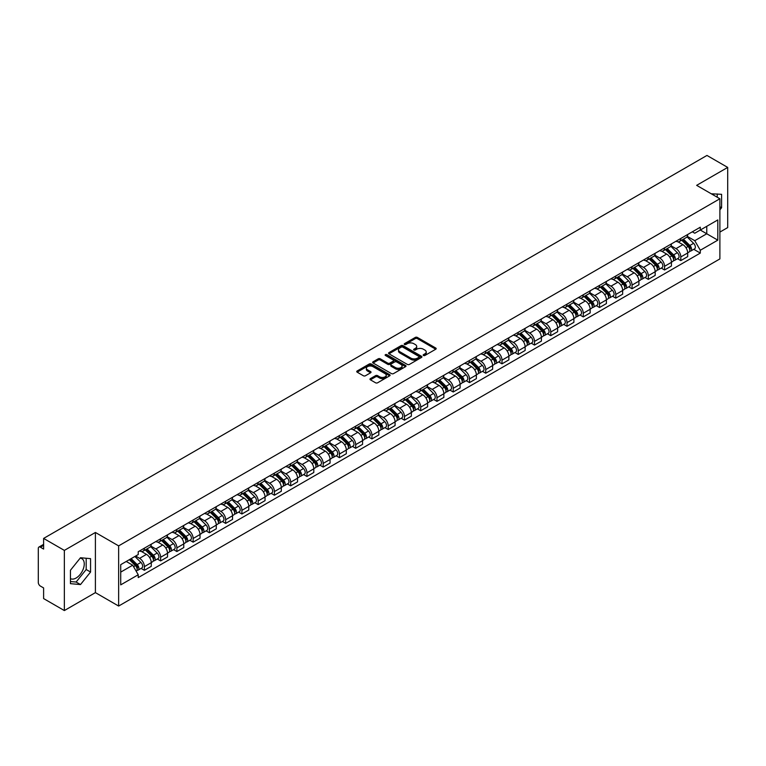 <?xml version="1.0" encoding="UTF-8"?>
<svg xmlns="http://www.w3.org/2000/svg" width="766" height="766" viewBox="0 0 766 766"><rect width="100%" height="100%" fill="white"/><g stroke="black" fill="none" stroke-linecap="round" stroke-linejoin="round"><path stroke-width="1.15" d="M423.464 355.491A1.015 0.584 0 0 0 424.891 355.491L435.758 349.219A1.446 0.833 0 0 0 436.18 348.626A1.446 0.833 0 0 0 435.758 348.042L417.346 337.413A1.446 0.833 0 0 0 415.306 337.413L404.438 343.685A1.015 0.584 0 0 0 405.865 344.509L407.273 343.695A4.625 2.671 0 0 1 413.822 343.695L415.354 344.585A4.625 2.671 0 0 1 416.714 346.471A4.625 2.671 0 0 1 415.354 348.367L413.946 349.172A1.015 0.584 0 0 0 415.383 350.005L416.79 349.191A4.625 2.671 0 0 1 423.33 349.191L424.862 350.072A4.625 2.671 0 0 1 426.222 351.967A4.625 2.671 0 0 1 424.862 353.854L423.464 354.668A1.015 0.584 0 0 0 423.464 355.491L423.464 354.668M711.346 193.827A11.49 6.635 -60 0 1 712.916 194.334A11.49 6.635 -60 0 1 714.142 195.445M80.171 558.146A11.49 6.635 -60 0 1 81.876 558.673A11.49 6.635 -60 0 1 83.638 567.884A11.49 6.635 -60 0 1 76.121 578.014A11.49 6.635 -60 0 1 70.443 578.617M370.399 378.624A1.446 0.833 0 0 0 369.978 379.218A1.446 0.833 0 0 0 370.399 379.812L375.57 382.789A1.446 0.833 0 0 0 377.609 382.789L389.683 375.819A1.446 0.833 0 0 0 390.105 375.235A1.446 0.833 0 0 0 389.683 374.641L371.271 364.013A1.446 0.833 0 0 0 369.222 364.013L357.157 370.983A1.446 0.833 0 0 0 356.736 371.567A1.446 0.833 0 0 0 357.157 372.161L363.39 375.761A1.446 0.833 0 0 0 365.439 375.761L370.61 372.783A1.446 0.833 0 0 0 371.031 372.19A1.446 0.833 0 0 0 370.61 371.596L367.508 369.815A3.868 2.231 0 0 1 366.378 368.235A3.868 2.231 0 0 1 368.772 366.167A3.868 2.231 0 0 1 372.985 366.655L385.106 373.655A3.868 2.231 0 0 1 386.236 375.235A3.868 2.231 0 0 1 383.852 377.293A3.868 2.231 0 0 1 379.63 376.815L377.609 375.646A1.446 0.833 0 0 0 375.57 375.646L370.399 378.624L370.399 379.812M118.644 545.88L95.405 532.466L64.354 550.4L43.614 538.421L706.961 155.441L727.7 167.419L696.648 185.343L719.887 198.758L118.644 545.88L118.644 606.05L719.887 258.918L719.887 198.758M407.378 364.425A1.446 0.833 0 0 0 409.417 364.425L421.491 357.454A1.446 0.833 0 0 0 421.913 356.87A1.446 0.833 0 0 0 421.491 356.276L403.079 345.648A1.446 0.833 0 0 0 401.03 345.648L388.965 352.619A1.446 0.833 0 0 0 388.544 353.203A1.446 0.833 0 0 0 388.965 353.796L407.378 364.425M385.844 355.711A1.015 0.584 0 0 1 386.868 355.855L386.868 354.648L405.587 365.459A1.446 0.833 0 0 1 406.009 366.052A1.446 0.833 0 0 1 405.587 366.636L393.513 373.607A1.446 0.833 0 0 1 391.474 373.607L373.061 362.979L373.061 361.801A1.446 0.833 0 0 0 372.64 362.385A1.446 0.833 0 0 0 373.061 362.979M373.061 361.801L378.222 358.814A1.446 0.833 0 0 1 380.271 358.814L387.74 363.122A1.446 0.833 0 0 0 389.779 363.122L393.207 361.15A1.446 0.833 0 0 0 393.638 360.556A1.446 0.833 0 0 0 393.207 359.963L385.432 355.481A1.015 0.584 0 0 1 386.868 354.648M64.354 550.4L64.354 610.559L43.614 598.581L43.614 587.934L40.387 586.076A2.949 1.704 -120 0 1 38.3 582.466L38.3 548.408A2.949 1.704 -120 0 1 38.913 547.058L43.614 544.348M719.887 232.088L727.7 227.579L727.7 167.419M64.354 610.559L95.405 592.625L118.644 606.05M43.614 538.421L43.614 549.069L40.387 547.211A2.949 1.704 -120 0 0 38.913 547.058M680.811 238.465A6.779 3.916 60 0 1 679.404 241.51L686.279 237.537A6.779 3.916 -120 0 0 687.686 234.492M671.045 245.762L676.014 248.634A6.779 3.916 60 0 1 680.811 256.936L687.686 252.962A6.779 3.916 -120 0 0 682.889 244.66L677.967 241.817M687.686 252.962L687.686 256.629L680.811 260.603L677.508 258.697M679.404 241.51A6.779 3.916 60 0 1 676.072 241.204M680.811 256.936L680.811 260.603M664.553 247.849A6.779 3.916 60 0 1 663.145 250.894L670.03 246.92A6.779 3.916 -120 0 0 671.428 243.875M661.259 268.081L664.553 269.986L671.428 266.022L671.428 262.345A6.779 3.916 -120 0 0 666.64 254.044L661.719 251.2M663.145 250.894A6.779 3.916 60 0 1 659.813 250.587M654.796 255.145L659.756 258.018A6.779 3.916 60 0 1 664.553 266.319L664.553 269.986M648.295 257.232A6.779 3.916 60 0 1 646.897 260.277L653.771 256.304A6.779 3.916 -120 0 0 655.179 253.268M645.001 277.474L648.295 279.37L655.179 275.406L655.179 271.729A6.779 3.916 -120 0 0 650.382 263.427L645.46 260.593M646.897 260.277A6.779 3.916 60 0 1 643.555 259.971M638.538 264.538L643.507 267.401A6.779 3.916 60 0 1 648.295 275.703L648.295 279.37M632.046 266.616A6.779 3.916 60 0 1 630.638 269.661L637.513 265.697A6.779 3.916 -120 0 0 638.921 262.652M628.742 286.857L632.046 288.763L638.921 284.789L638.921 281.122A6.779 3.916 -120 0 0 634.124 272.82L629.202 269.977M630.638 269.661A6.779 3.916 60 0 1 627.306 269.354M622.279 273.922L627.249 276.785A6.779 3.916 60 0 1 632.046 285.086L632.046 288.763M615.787 276.009A6.779 3.916 60 0 1 614.38 279.044L621.264 275.08A6.779 3.916 -120 0 0 622.662 272.035M612.494 296.241L615.787 298.146L622.662 294.173L622.662 290.505A6.779 3.916 -120 0 0 617.875 282.204L612.953 279.36M614.38 279.044A6.779 3.916 60 0 1 611.048 278.738M606.03 283.305L610.99 286.168A6.779 3.916 60 0 1 615.787 294.47L615.787 298.146M599.529 285.392A6.779 3.916 60 0 1 598.131 288.437L605.006 284.464A6.779 3.916 -120 0 0 606.404 281.419M596.235 305.624L599.529 307.53L606.413 303.556L606.413 299.889A6.779 3.916 -120 0 0 601.616 291.587L596.695 288.744M598.131 288.437A6.779 3.916 60 0 1 594.789 288.131M589.772 292.689L594.742 295.561A6.779 3.916 60 0 1 599.529 303.863L599.529 307.53M583.28 294.776A6.779 3.916 60 0 1 581.873 297.821L588.748 293.847A6.779 3.916 -120 0 0 590.155 290.802M579.977 315.008L583.28 316.913L590.155 312.94L590.155 309.272A6.779 3.916 -120 0 0 585.358 300.971L580.437 298.127M581.873 297.821A6.779 3.916 60 0 1 578.531 297.514M573.514 302.072L578.483 304.945A6.779 3.916 60 0 1 583.28 313.246L583.28 316.913M567.022 304.159A6.779 3.916 60 0 1 565.614 307.204L572.489 303.231A6.779 3.916 -120 0 0 573.897 300.186M563.719 324.391L567.022 326.297L573.897 322.333L573.897 318.656A6.779 3.916 -120 0 0 569.109 310.354L564.178 307.511M565.614 307.204A6.779 3.916 60 0 1 562.282 306.898M557.255 311.456L562.225 314.328A6.779 3.916 60 0 1 567.022 322.63L567.022 326.297M550.764 313.543A6.779 3.916 60 0 1 549.366 316.588L556.24 312.614A6.779 3.916 -120 0 0 557.638 309.579M547.47 333.785L550.764 335.68L557.638 331.716L557.638 328.04A6.779 3.916 -120 0 0 552.851 319.738L547.929 316.904M549.366 316.588A6.779 3.916 60 0 1 546.024 316.281M541.007 320.849L545.976 323.712A6.779 3.916 60 0 1 550.764 332.013L550.764 335.68M534.505 322.926A6.779 3.916 60 0 1 533.107 325.971L539.982 321.998A6.779 3.916 -120 0 0 541.39 318.962M531.211 343.168L534.505 345.073L541.39 341.1L541.39 337.433A6.779 3.916 -120 0 0 536.593 329.131L531.671 326.287M533.107 325.971A6.779 3.916 60 0 1 529.766 325.665M524.748 330.232L529.718 333.095A6.779 3.916 60 0 1 534.505 341.397L534.505 345.073M518.256 332.32A6.779 3.916 60 0 1 516.849 335.355L523.724 331.391A6.779 3.916 -120 0 0 525.131 328.346M514.953 352.551L518.256 354.457L525.131 350.483L525.131 346.816A6.779 3.916 -120 0 0 520.334 338.515L515.413 335.671M516.849 335.355A6.779 3.916 60 0 1 513.517 335.048M508.49 339.616L513.459 342.479A6.779 3.916 60 0 1 518.256 350.78L518.256 354.457M501.998 341.703A6.779 3.916 60 0 1 500.591 344.738L507.475 340.774A6.779 3.916 -120 0 0 508.873 337.729M498.704 361.935L501.998 363.84L508.873 359.867L508.873 356.2A6.779 3.916 -120 0 0 504.085 347.898L499.164 345.054M500.591 344.738A6.779 3.916 60 0 1 497.258 344.441M492.241 348.999L497.201 351.872A6.779 3.916 60 0 1 501.998 360.173L501.998 363.84M485.74 351.087A6.779 3.916 60 0 1 484.342 354.131L491.217 350.158A6.779 3.916 -120 0 0 492.624 347.113M482.446 371.319L485.74 373.224L492.624 369.25L492.624 365.583A6.779 3.916 -120 0 0 487.827 357.282L482.906 354.438M484.342 354.131A6.779 3.916 60 0 1 481 353.825M475.983 358.383L480.952 361.255A6.779 3.916 60 0 1 485.74 369.557L485.74 373.224M469.491 360.47A6.779 3.916 60 0 1 468.083 363.515L474.958 359.541A6.779 3.916 -120 0 0 476.366 356.496M466.188 380.702L469.491 382.607L476.366 378.634L476.366 374.967A6.779 3.916 -120 0 0 471.569 366.665L466.647 363.821M468.083 363.515A6.779 3.916 60 0 1 464.751 363.208M459.724 367.766L464.694 370.639A6.779 3.916 60 0 1 469.491 378.94L469.491 382.607M453.233 369.854A6.779 3.916 60 0 1 451.825 372.898L458.71 368.925A6.779 3.916 -120 0 0 460.107 365.88M449.939 390.095L453.233 391.991L460.107 388.027L460.107 384.35A6.779 3.916 -120 0 0 455.32 376.049L450.389 373.205M451.825 372.898A6.779 3.916 60 0 1 448.493 372.592M443.476 377.15L448.436 380.022A6.779 3.916 60 0 1 453.233 388.324L453.233 391.991M436.974 379.237A6.779 3.916 60 0 1 435.576 382.282L442.451 378.308A6.779 3.916 -120 0 0 443.849 375.273M433.68 399.479L436.974 401.374L443.859 397.41L443.859 393.743A6.779 3.916 -120 0 0 439.062 385.432L434.14 382.598M435.576 382.282A6.779 3.916 60 0 1 432.235 381.975M427.217 386.543L432.187 389.406A6.779 3.916 60 0 1 436.974 397.707L436.974 401.374M420.726 388.621A6.779 3.916 60 0 1 419.318 391.665L426.193 387.701A6.779 3.916 -120 0 0 427.6 384.656M417.422 408.862L420.726 410.767L427.6 406.794L427.6 403.127A6.779 3.916 -120 0 0 422.803 394.825L417.882 391.981M419.318 391.665A6.779 3.916 60 0 1 415.976 391.359M410.959 395.926L415.928 398.789A6.779 3.916 60 0 1 420.726 407.091L420.726 410.767M404.467 398.014A6.779 3.916 60 0 1 403.06 401.049L409.934 397.085A6.779 3.916 -120 0 0 411.342 394.04M401.164 418.246L404.467 420.151L411.342 416.177L411.342 412.51A6.779 3.916 -120 0 0 406.545 404.209L401.623 401.365M403.06 401.049A6.779 3.916 60 0 1 399.728 400.742M394.701 405.31L399.67 408.173A6.779 3.916 60 0 1 404.467 416.484L404.467 420.151M388.209 407.397A6.779 3.916 60 0 1 386.811 410.442L393.686 406.468A6.779 3.916 -120 0 0 395.084 403.423M384.915 427.629L388.209 429.535L395.084 425.561L395.084 421.894A6.779 3.916 -120 0 0 390.296 413.592L385.375 410.748M386.811 410.442A6.779 3.916 60 0 1 383.469 410.136M378.452 414.693L383.421 417.566A6.779 3.916 60 0 1 388.209 425.867L388.209 429.535M371.95 416.781A6.779 3.916 60 0 1 370.553 419.825L377.427 415.852A6.779 3.916 -120 0 0 378.835 412.807M368.657 437.013L371.95 438.918L378.835 434.944L378.835 431.277A6.779 3.916 -120 0 0 374.038 422.976L369.116 420.132M370.553 419.825A6.779 3.916 60 0 1 367.211 419.519M362.194 424.077L367.163 426.949A6.779 3.916 60 0 1 371.95 435.251L371.95 438.918M355.702 426.164A6.779 3.916 60 0 1 354.294 429.209L361.169 425.235A6.779 3.916 -120 0 0 362.577 422.19M352.398 446.396L355.702 448.301L362.577 444.337L362.577 440.661A6.779 3.916 -120 0 0 357.779 432.359L352.858 429.515M354.294 429.209A6.779 3.916 60 0 1 350.962 428.903M345.935 433.46L350.905 436.333A6.779 3.916 60 0 1 355.702 444.634L355.702 448.301M339.443 435.548A6.779 3.916 60 0 1 338.036 438.592L344.92 434.619A6.779 3.916 -120 0 0 346.318 431.584M336.15 455.789L339.443 457.685L346.318 453.721L346.318 450.054A6.779 3.916 -120 0 0 341.531 441.743L336.609 438.908M338.036 438.592A6.779 3.916 60 0 1 334.704 438.286M329.686 442.853L334.646 445.716A6.779 3.916 60 0 1 339.443 454.018L339.443 457.685M323.185 444.931A6.779 3.916 60 0 1 321.787 447.976L328.662 444.012A6.779 3.916 -120 0 0 330.069 440.967M319.891 465.173L323.185 467.078L330.069 463.104L330.069 459.437A6.779 3.916 -120 0 0 325.272 451.136L320.351 448.292M321.787 447.976A6.779 3.916 60 0 1 318.445 447.67M313.428 452.237L318.397 455.1A6.779 3.916 60 0 1 323.185 463.401L323.185 467.078M306.936 454.324A6.779 3.916 60 0 1 305.529 457.359L312.404 453.395A6.779 3.916 -120 0 0 313.811 450.351M303.633 474.556L306.936 476.462L313.811 472.488L313.811 468.821A6.779 3.916 -120 0 0 309.014 460.519L304.092 457.675M305.529 457.359A6.779 3.916 60 0 1 302.187 457.053M297.17 461.62L302.139 464.483A6.779 3.916 60 0 1 306.936 472.794L306.936 476.462M290.678 463.708A6.779 3.916 60 0 1 289.27 466.753L296.155 462.779A6.779 3.916 -120 0 0 297.553 459.734M287.384 483.94L290.678 485.845L297.553 481.871L297.553 478.204A6.779 3.916 -120 0 0 292.765 469.903L287.834 467.059M289.27 466.753A6.779 3.916 60 0 1 285.938 466.446M280.921 471.004L285.881 473.876A6.779 3.916 60 0 1 290.678 482.178L290.678 485.845M274.42 473.091A6.779 3.916 60 0 1 273.022 476.136L279.896 472.162A6.779 3.916 -120 0 0 281.294 469.118M271.126 493.323L274.42 495.229L281.294 491.255L281.294 487.588A6.779 3.916 -120 0 0 276.507 479.286L271.585 476.442M273.022 476.136A6.779 3.916 60 0 1 269.68 475.83M264.663 480.387L269.632 483.26A6.779 3.916 60 0 1 274.42 491.561L274.42 495.229M258.161 482.475A6.779 3.916 60 0 1 256.763 485.52L263.638 481.546A6.779 3.916 -120 0 0 265.046 478.501M254.867 502.707L258.171 504.612L265.046 500.648L265.046 496.971A6.779 3.916 -120 0 0 260.249 488.67L255.327 485.826M256.763 485.52A6.779 3.916 60 0 1 253.422 485.213M248.404 489.771L253.374 492.643A6.779 3.916 60 0 1 258.171 500.945L258.171 504.612M241.912 491.858A6.779 3.916 60 0 1 240.505 494.903L247.38 490.929A6.779 3.916 -120 0 0 248.787 487.894M238.609 512.1L241.912 513.996L248.787 510.032L248.787 506.355A6.779 3.916 -120 0 0 243.99 498.053L239.069 495.219M240.505 494.903A6.779 3.916 60 0 1 237.173 494.597M232.146 499.164L237.115 502.027A6.779 3.916 60 0 1 241.912 510.328L241.912 513.996M225.654 501.242A6.779 3.916 60 0 1 224.246 504.287L231.131 500.313A6.779 3.916 -120 0 0 232.529 497.278M222.36 521.483L225.654 523.389L232.529 519.415L232.529 515.748A6.779 3.916 -120 0 0 227.741 507.446L222.82 504.603M224.246 504.287A6.779 3.916 60 0 1 220.914 503.98M215.897 508.547L220.867 511.41A6.779 3.916 60 0 1 225.654 519.712L225.654 523.389M209.396 510.635A6.779 3.916 60 0 1 207.998 513.67L214.873 509.706A6.779 3.916 -120 0 0 216.28 506.661M206.102 530.867L209.396 532.772L216.28 528.799L216.28 525.131A6.779 3.916 -120 0 0 211.483 516.83L206.561 513.986M207.998 513.67A6.779 3.916 60 0 1 204.656 513.364M199.639 517.931L204.608 520.794A6.779 3.916 60 0 1 209.396 529.095L209.396 532.772M193.147 520.018A6.779 3.916 60 0 1 191.739 523.054L198.614 519.089A6.779 3.916 -120 0 0 200.022 516.045M189.844 540.25L193.147 542.156L200.022 538.182L200.022 534.515A6.779 3.916 -120 0 0 195.225 526.213L190.303 523.37M191.739 523.054A6.779 3.916 60 0 1 188.407 522.757M183.38 527.314L188.35 530.187A6.779 3.916 60 0 1 193.147 538.488L193.147 542.156M176.889 529.402A6.779 3.916 60 0 1 175.481 532.447L182.365 528.473A6.779 3.916 -120 0 0 183.763 525.428M173.595 549.634L176.889 551.539L183.763 547.566L183.763 543.898A6.779 3.916 -120 0 0 178.976 535.597L174.054 532.753M175.481 532.447A6.779 3.916 60 0 1 172.149 532.14M167.132 536.698L172.091 539.57A6.779 3.916 60 0 1 176.889 547.872L176.889 551.539M160.63 538.785A6.779 3.916 60 0 1 159.232 541.83L166.107 537.856A6.779 3.916 -120 0 0 167.515 534.812M157.336 559.017L160.63 560.923L167.515 556.959L167.515 553.282A6.779 3.916 -120 0 0 162.718 544.98L157.796 542.137M159.232 541.83A6.779 3.916 60 0 1 155.891 541.524M150.873 546.081L155.843 548.954A6.779 3.916 60 0 1 160.63 557.255L160.63 560.923M144.381 548.169A6.779 3.916 60 0 1 142.974 551.214L149.849 547.24A6.779 3.916 -120 0 0 151.256 544.195M141.078 568.41L144.381 570.306L151.256 566.342L151.256 562.665A6.779 3.916 -120 0 0 146.459 554.364L141.538 551.53M142.974 551.214A6.779 3.916 60 0 1 139.632 550.907M135.62 556.049L139.584 558.337A6.779 3.916 60 0 1 144.381 566.639L144.381 570.306M692.32 231.82L694.772 233.228L717.799 219.938L706.759 226.315L706.759 233.774L694.772 240.687L687.303 236.378M120.722 572.116L132.709 565.193L138.234 574.759L120.722 584.87L120.722 564.657L138.234 554.546L138.234 551.721L700.296 227.215L700.296 230.039L717.799 240.151L700.296 250.252L694.772 240.687M717.799 219.938L717.799 240.151M138.234 574.759L138.234 577.593L700.296 253.086L700.296 250.252M719.887 209.855L721.601 207.72L721.601 194.315L711.26 193.779M95.405 532.466L95.405 592.625M70.443 583.663L80.497 584.563L90.56 572.049L90.56 558.644L80.497 557.744L70.443 570.258L70.443 583.663M132.709 565.193L126.246 561.468M693.766 249.314L700.296 253.086M717.225 197.226L717.225 193.922M719.887 206.724L721.601 207.72M70.443 581.528L76.121 582.036L86.185 569.521L86.185 558.251M76.121 582.036L80.497 584.563M86.185 569.521L90.56 572.049M423.866 355.635L424.862 355.06A4.625 2.671 0 0 0 426.222 353.164L426.222 351.967M416.714 346.471L416.714 347.678A4.625 2.671 0 0 1 415.354 349.564L414.349 350.148M435.739 349.229L417.346 338.61A1.446 0.833 0 0 0 415.306 338.61L404.841 344.652M421.472 357.463L403.079 346.854A1.446 0.833 0 0 0 401.03 346.854L388.984 353.806L388.965 352.619M418.935 357.282A1.015 0.584 0 0 0 418.935 356.449L402.772 347.122A1.015 0.584 0 0 0 401.346 347.122L399.862 347.975A4.625 2.671 0 0 0 398.502 349.87A4.625 2.671 0 0 0 399.862 351.757L410.902 358.134A4.625 2.671 0 0 0 417.451 358.134L418.935 357.282L418.935 358.478A1.015 0.584 0 0 0 419.232 358.067L419.232 356.87M398.502 349.87L398.502 351.077A4.625 2.671 0 0 0 399.862 352.963L399.862 351.757M418.935 358.478L417.451 359.34A4.625 2.671 0 0 1 410.902 359.34L399.862 352.963M373.08 362.988L378.222 360.02L378.222 358.814M393.638 360.556L393.638 361.763A1.446 0.833 0 0 1 393.207 362.347L389.779 364.329A1.446 0.833 0 0 1 387.74 364.329L380.271 360.02A1.446 0.833 0 0 0 378.222 360.02M386.868 355.855L405.568 366.655M395.486 367.603A3.868 2.231 0 0 0 399.699 368.082A3.868 2.231 0 0 0 402.093 366.024A3.868 2.231 0 0 0 400.953 364.444L396.692 361.973A1.446 0.833 0 0 0 394.643 361.973L391.215 363.955A1.446 0.833 0 0 0 390.794 364.539A1.446 0.833 0 0 0 391.215 365.133L395.486 367.603L395.486 368.8A3.868 2.231 0 0 0 399.699 369.289A3.868 2.231 0 0 0 402.093 367.22L402.093 366.024M390.794 364.539L390.794 365.746A1.446 0.833 0 0 0 391.215 366.34L391.215 365.133M395.486 368.8L391.215 366.34M386.236 375.235L386.236 376.432A3.868 2.231 0 0 1 383.852 378.5A3.868 2.231 0 0 1 379.63 378.011L377.609 376.853A1.446 0.833 0 0 0 375.57 376.853L370.418 379.821M366.378 368.235L366.378 369.442A3.868 2.231 0 0 0 367.508 371.012L367.508 369.815M370.61 371.596L370.61 372.783L367.508 371.012M389.664 375.838L371.271 365.219A1.446 0.833 0 0 0 369.222 365.219L357.176 372.171M681.683 240.189L688.088 246.508A3.686 2.126 60 0 1 689.055 252.033L687.686 252.828M682.966 241.453L685.675 243.023M682.391 239.777L689.41 246.7A1.771 1.025 60 0 1 689.869 249.352A1.771 1.025 60 0 1 689.716 249.419M683.454 239.164L689.86 245.484A3.686 2.126 60 0 1 690.827 251.009A3.686 2.126 60 0 1 689.716 251.133M687.035 236.838L693.613 243.32A3.686 2.126 60 0 1 694.58 248.845L690.827 251.009M665.424 249.572L671.83 255.892A3.686 2.126 60 0 1 672.807 261.417L671.428 262.211M666.707 250.836L669.417 252.407M666.142 249.17L673.151 256.083A1.771 1.025 60 0 1 673.62 258.736A1.771 1.025 60 0 1 673.458 258.803M667.196 248.557L673.601 254.867A3.686 2.126 60 0 1 674.578 260.392A3.686 2.126 60 0 1 673.467 260.517M670.786 246.221L677.355 252.703A3.686 2.126 60 0 1 678.331 258.228L674.578 260.392M649.175 258.965L655.581 265.275A3.686 2.126 60 0 1 656.548 270.8L655.169 271.595M650.449 260.22L653.168 261.79M649.884 258.554L656.893 265.467A1.771 1.025 60 0 1 657.362 268.119A1.771 1.025 60 0 1 657.199 268.186M650.947 257.941L657.352 264.26A3.686 2.126 60 0 1 658.32 269.776A3.686 2.126 60 0 1 657.209 269.9M654.528 255.605L661.096 262.087A3.686 2.126 60 0 1 662.073 267.612L658.32 269.776M632.917 268.349L639.323 274.668A3.686 2.126 60 0 1 640.29 280.184L638.921 280.978M634.191 269.603L636.91 271.174M633.626 267.937L640.644 274.85A1.771 1.025 60 0 1 641.104 277.503A1.771 1.025 60 0 1 640.941 277.57M634.688 267.324L641.094 273.644A3.686 2.126 60 0 1 642.061 279.169A3.686 2.126 60 0 1 640.951 279.284M638.269 264.998L644.848 271.48A3.686 2.126 60 0 1 645.815 276.995L642.061 279.169M616.659 277.732L623.064 284.052A3.686 2.126 60 0 1 624.041 289.577L622.662 290.362M617.942 278.996L620.652 280.557M617.377 277.321L624.386 284.243A1.771 1.025 60 0 1 624.855 286.896A1.771 1.025 60 0 1 624.692 286.953M618.43 276.708L624.836 283.027A3.686 2.126 60 0 1 625.812 288.552A3.686 2.126 60 0 1 624.692 288.667M622.021 274.381L628.589 280.863A3.686 2.126 60 0 1 629.556 286.388L625.812 288.552M600.41 287.116L606.806 293.435A3.686 2.126 60 0 1 607.783 298.96L606.404 299.755M601.683 288.38L604.403 289.941M601.118 286.704L608.127 293.627A1.771 1.025 60 0 1 608.597 296.279A1.771 1.025 60 0 1 608.434 296.337M602.181 286.091L608.577 292.411A3.686 2.126 60 0 1 609.554 297.936A3.686 2.126 60 0 1 608.443 298.051M605.762 283.765L612.331 290.247A3.686 2.126 60 0 1 613.307 295.772L609.554 297.936M584.152 296.499L590.557 302.819A3.686 2.126 60 0 1 591.524 308.344L590.155 309.138M585.425 297.763L588.144 299.334M584.86 296.088L591.869 303.01A1.771 1.025 60 0 1 592.338 305.663A1.771 1.025 60 0 1 592.175 305.73M585.923 295.475L592.329 301.794A3.686 2.126 60 0 1 593.296 307.319A3.686 2.126 60 0 1 592.185 307.434M589.504 293.148L596.082 299.63A3.686 2.126 60 0 1 597.049 305.155L593.296 307.319M567.893 305.883L574.299 312.202A3.686 2.126 60 0 1 575.276 317.727L573.897 318.522M569.176 307.147L571.886 308.717M568.602 305.481L575.62 312.394A1.771 1.025 60 0 1 576.08 315.046A1.771 1.025 60 0 1 575.927 315.113M569.665 304.868L576.07 311.178A3.686 2.126 60 0 1 577.047 316.703A3.686 2.126 60 0 1 575.927 316.827M573.246 302.532L579.824 309.014A3.686 2.126 60 0 1 580.791 314.539L577.047 316.703M551.644 315.276L558.041 321.586A3.686 2.126 60 0 1 559.017 327.111L557.638 327.905M552.918 316.53L555.628 318.101M552.353 314.864L559.362 321.777A1.771 1.025 60 0 1 559.831 324.43A1.771 1.025 60 0 1 559.668 324.497M553.416 314.252L559.812 320.571A3.686 2.126 60 0 1 560.789 326.086A3.686 2.126 60 0 1 559.678 326.211M556.997 311.915L563.565 318.397A3.686 2.126 60 0 1 564.542 323.922L560.789 326.086M535.386 324.66L541.792 330.979A3.686 2.126 60 0 1 542.759 336.494L541.39 337.289M536.66 325.914L539.379 327.484M536.095 324.248L543.104 331.161A1.771 1.025 60 0 1 543.573 333.813A1.771 1.025 60 0 1 543.41 333.88M537.158 323.635L543.563 329.955A3.686 2.126 60 0 1 544.53 335.479A3.686 2.126 60 0 1 543.42 335.594M540.739 321.299L547.307 327.791A3.686 2.126 60 0 1 548.284 333.306L544.53 335.479M519.128 334.043L525.533 340.363A3.686 2.126 60 0 1 526.501 345.887L525.131 346.672M520.411 335.297L523.121 336.868M519.836 333.631L526.855 340.554A1.771 1.025 60 0 1 527.314 343.197A1.771 1.025 60 0 1 527.161 343.264M520.899 333.019L527.305 339.338A3.686 2.126 60 0 1 528.272 344.863A3.686 2.126 60 0 1 527.161 344.978M524.48 330.692L531.058 337.174A3.686 2.126 60 0 1 532.025 342.699L528.272 344.863M502.869 343.427L509.275 349.746A3.686 2.126 60 0 1 510.252 355.271L508.873 356.066M504.152 344.69L506.862 346.251M503.588 343.015L510.596 349.938A1.771 1.025 60 0 1 511.066 352.59A1.771 1.025 60 0 1 510.903 352.647M504.641 342.402L511.046 348.721A3.686 2.126 60 0 1 512.023 354.246A3.686 2.126 60 0 1 510.912 354.361M508.231 340.075L514.8 346.558A3.686 2.126 60 0 1 515.777 352.082L512.023 354.246M486.621 352.81L493.026 359.13A3.686 2.126 60 0 1 493.993 364.654L492.615 365.449M487.894 354.074L490.613 355.635M487.329 352.398L494.338 359.321A1.771 1.025 60 0 1 494.807 361.973A1.771 1.025 60 0 1 494.645 362.031M488.392 351.785L494.798 358.105A3.686 2.126 60 0 1 495.765 363.63A3.686 2.126 60 0 1 494.654 363.745M491.973 349.459L498.542 355.941A3.686 2.126 60 0 1 499.518 361.466L495.765 363.63M470.362 362.194L476.768 368.513A3.686 2.126 60 0 1 477.735 374.038L476.366 374.833M471.636 363.457L474.355 365.028M471.071 361.791L478.089 368.705A1.771 1.025 60 0 1 478.549 371.357A1.771 1.025 60 0 1 478.386 371.424M472.134 361.179L478.539 367.489A3.686 2.126 60 0 1 479.506 373.013A3.686 2.126 60 0 1 478.396 373.138M475.715 358.842L482.293 365.325A3.686 2.126 60 0 1 483.26 370.849L479.506 373.013M454.104 371.587L460.51 377.897A3.686 2.126 60 0 1 461.486 383.421L460.107 384.216M455.387 372.841L458.097 374.411M454.812 371.175L461.831 378.088A1.771 1.025 60 0 1 462.3 380.74A1.771 1.025 60 0 1 462.137 380.807M455.875 370.562L462.281 376.882A3.686 2.126 60 0 1 463.258 382.397A3.686 2.126 60 0 1 462.137 382.521M459.466 368.226L466.034 374.708A3.686 2.126 60 0 1 467.001 380.233L463.258 382.397M437.855 380.97L444.251 387.29A3.686 2.126 60 0 1 445.228 392.805L443.849 393.6M439.129 382.224L441.838 383.795M438.564 380.558L445.573 387.472A1.771 1.025 60 0 1 446.042 390.124A1.771 1.025 60 0 1 445.879 390.191M439.627 379.946L446.023 386.265A3.686 2.126 60 0 1 446.999 391.79A3.686 2.126 60 0 1 445.889 391.905M443.208 377.609L449.776 384.101A3.686 2.126 60 0 1 450.753 389.616L446.999 391.79M421.597 390.354L428.002 396.673A3.686 2.126 60 0 1 428.97 402.198L427.6 402.983M422.87 391.608L425.59 393.178M422.305 389.942L429.314 396.865A1.771 1.025 60 0 1 429.783 399.507A1.771 1.025 60 0 1 429.621 399.574M423.368 389.329L429.774 395.649A3.686 2.126 60 0 1 430.741 401.173A3.686 2.126 60 0 1 429.63 401.288M426.949 387.002L433.518 393.485A3.686 2.126 60 0 1 434.494 399.009L430.741 401.173M405.338 399.737L411.744 406.057A3.686 2.126 60 0 1 412.721 411.581L411.342 412.376M406.622 401.001L409.331 402.562M406.047 399.325L413.065 406.248A1.771 1.025 60 0 1 413.525 408.9A1.771 1.025 60 0 1 413.372 408.958M407.11 398.713L413.516 405.032A3.686 2.126 60 0 1 414.492 410.557A3.686 2.126 60 0 1 413.372 410.672M410.691 396.386L417.269 402.868A3.686 2.126 60 0 1 418.236 408.393L414.492 410.557M389.08 409.121L395.486 415.44A3.686 2.126 60 0 1 396.462 420.965L395.084 421.76M390.363 410.385L393.073 411.945M389.798 408.709L396.807 415.632A1.771 1.025 60 0 1 397.276 418.284A1.771 1.025 60 0 1 397.114 418.341M390.861 408.096L397.257 414.416A3.686 2.126 60 0 1 398.234 419.94A3.686 2.126 60 0 1 397.123 420.055M394.442 405.769L401.011 412.252A3.686 2.126 60 0 1 401.987 417.776L398.234 419.94M372.831 418.504L379.237 424.824A3.686 2.126 60 0 1 380.204 430.348L378.835 431.143M374.105 419.768L376.824 421.338M373.54 418.102L380.549 425.015A1.771 1.025 60 0 1 381.018 427.667A1.771 1.025 60 0 1 380.855 427.734M374.603 417.489L381.008 423.799A3.686 2.126 60 0 1 381.975 429.324A3.686 2.126 60 0 1 380.865 429.448M378.184 415.153L384.752 421.635A3.686 2.126 60 0 1 385.729 427.16L381.975 429.324M356.573 427.888L362.979 434.207A3.686 2.126 60 0 1 363.946 439.732L362.577 440.527M357.846 429.151L360.566 430.722M357.282 427.485L364.3 434.399A1.771 1.025 60 0 1 364.76 437.051A1.771 1.025 60 0 1 364.606 437.118M358.344 426.873L364.75 433.183A3.686 2.126 60 0 1 365.717 438.707A3.686 2.126 60 0 1 364.606 438.832M361.925 424.536L368.503 431.019A3.686 2.126 60 0 1 369.471 436.543L365.717 438.707M340.315 437.281L346.72 443.591A3.686 2.126 60 0 1 347.697 449.115L346.318 449.91M341.598 438.535L344.307 440.105M341.033 436.869L348.042 443.782A1.771 1.025 60 0 1 348.511 446.434A1.771 1.025 60 0 1 348.348 446.501M342.086 436.256L348.492 442.576A3.686 2.126 60 0 1 349.468 448.1A3.686 2.126 60 0 1 348.348 448.215M345.677 433.92L352.245 440.402A3.686 2.126 60 0 1 353.212 445.927L349.468 448.1M324.066 446.664L330.462 452.984A3.686 2.126 60 0 1 331.439 458.499L330.06 459.294M325.339 447.918L328.059 449.489M324.774 446.252L331.783 453.175A1.771 1.025 60 0 1 332.252 455.818A1.771 1.025 60 0 1 332.09 455.885M325.837 445.64L332.233 451.959A3.686 2.126 60 0 1 333.21 457.484A3.686 2.126 60 0 1 332.099 457.599M329.418 443.313L335.987 449.795A3.686 2.126 60 0 1 336.963 455.31L333.21 457.484M307.808 456.048L314.213 462.367A3.686 2.126 60 0 1 315.18 467.892L313.811 468.687M309.081 457.312L311.8 458.872M308.516 455.636L315.535 462.559A1.771 1.025 60 0 1 315.994 465.211A1.771 1.025 60 0 1 315.831 465.268M309.579 455.023L315.985 461.343A3.686 2.126 60 0 1 316.952 466.867A3.686 2.126 60 0 1 315.841 466.982M313.16 452.696L319.738 459.179A3.686 2.126 60 0 1 320.705 464.703L316.952 466.867M291.549 465.431L297.955 471.751A3.686 2.126 60 0 1 298.931 477.275L297.553 478.07M292.832 466.695L295.542 468.256M292.258 465.019L299.276 471.942A1.771 1.025 60 0 1 299.745 474.594A1.771 1.025 60 0 1 299.583 474.652M293.321 464.407L299.726 470.726A3.686 2.126 60 0 1 300.703 476.251A3.686 2.126 60 0 1 299.583 476.366M296.911 462.08L303.48 468.562A3.686 2.126 60 0 1 304.447 474.087L300.703 476.251M275.3 474.815L281.697 481.134A3.686 2.126 60 0 1 282.673 486.659L281.294 487.454M276.574 476.079L279.284 477.649M276.009 474.403L283.018 481.326A1.771 1.025 60 0 1 283.487 483.978A1.771 1.025 60 0 1 283.324 484.045M277.072 473.79L283.468 480.11A3.686 2.126 60 0 1 284.445 485.634A3.686 2.126 60 0 1 283.334 485.759M280.653 471.463L287.221 477.946A3.686 2.126 60 0 1 288.198 483.47L284.445 485.634M259.042 484.198L265.448 490.518A3.686 2.126 60 0 1 266.415 496.042L265.046 496.837M260.316 485.462L263.035 487.032M259.751 483.796L266.76 490.709A1.771 1.025 60 0 1 267.229 493.361A1.771 1.025 60 0 1 267.066 493.428M260.813 483.183L267.219 489.493A3.686 2.126 60 0 1 268.186 495.018A3.686 2.126 60 0 1 267.075 495.142M264.394 480.847L270.963 487.329A3.686 2.126 60 0 1 271.94 492.854L268.186 495.018M242.784 493.591L249.189 499.901A3.686 2.126 60 0 1 250.156 505.426L248.787 506.221M244.067 494.846L246.776 496.416M243.492 493.18L250.511 500.093A1.771 1.025 60 0 1 250.97 502.745A1.771 1.025 60 0 1 250.817 502.812M244.555 492.567L250.961 498.886A3.686 2.126 60 0 1 251.928 504.401A3.686 2.126 60 0 1 250.817 504.526M248.136 490.23L254.714 496.713A3.686 2.126 60 0 1 255.681 502.237L251.928 504.401M226.525 502.975L232.931 509.294A3.686 2.126 60 0 1 233.908 514.809L232.529 515.604M227.808 504.229L230.518 505.799M227.243 502.563L234.252 509.476A1.771 1.025 60 0 1 234.722 512.128A1.771 1.025 60 0 1 234.559 512.195M228.297 501.95L234.702 508.27A3.686 2.126 60 0 1 235.679 513.795A3.686 2.126 60 0 1 234.568 513.909M231.887 499.614L238.456 506.106A3.686 2.126 60 0 1 239.432 511.621L235.679 513.795M210.277 512.358L216.682 518.678A3.686 2.126 60 0 1 217.649 524.203L216.28 524.988M211.55 513.622L214.269 515.183M210.985 511.947L217.994 518.869A1.771 1.025 60 0 1 218.463 521.522A1.771 1.025 60 0 1 218.3 521.579M212.048 511.334L218.454 517.653A3.686 2.126 60 0 1 219.421 523.178A3.686 2.126 60 0 1 218.31 523.293M215.629 509.007L222.197 515.489A3.686 2.126 60 0 1 223.174 521.014L219.421 523.178M194.018 521.742L200.424 528.061A3.686 2.126 60 0 1 201.391 533.586L200.022 534.381M195.292 523.006L198.011 524.566M194.727 521.33L201.745 528.253A1.771 1.025 60 0 1 202.205 530.905A1.771 1.025 60 0 1 202.052 530.962M195.79 520.717L202.195 527.037A3.686 2.126 60 0 1 203.162 532.562A3.686 2.126 60 0 1 202.052 532.676M199.371 518.39L205.949 524.873A3.686 2.126 60 0 1 206.916 530.398L203.162 532.562M177.76 531.125L184.166 537.445A3.686 2.126 60 0 1 185.142 542.97L183.763 543.764M179.043 532.389L181.753 533.959M178.478 530.714L185.487 537.636A1.771 1.025 60 0 1 185.956 540.289A1.771 1.025 60 0 1 185.793 540.356M179.531 530.101L185.937 536.42A3.686 2.126 60 0 1 186.914 541.945A3.686 2.126 60 0 1 185.793 542.06M183.122 527.774L189.69 534.256A3.686 2.126 60 0 1 190.657 539.781L186.914 541.945M161.511 540.509L167.907 546.828A3.686 2.126 60 0 1 168.884 552.353L167.505 553.148M162.785 541.773L165.504 543.343M162.22 540.107L169.229 547.02A1.771 1.025 60 0 1 169.698 549.672A1.771 1.025 60 0 1 169.535 549.739M163.282 539.494L169.679 545.804A3.686 2.126 60 0 1 170.655 551.328A3.686 2.126 60 0 1 169.545 551.453M166.864 537.158L173.432 543.64A3.686 2.126 60 0 1 174.409 549.165L170.655 551.328M145.253 549.902L151.658 556.212A3.686 2.126 60 0 1 152.626 561.737L151.256 562.531M146.526 551.156L149.246 552.726M145.961 549.49L152.98 556.403A1.771 1.025 60 0 1 153.439 559.056A1.771 1.025 60 0 1 153.277 559.123M147.024 548.877L153.43 555.197A3.686 2.126 60 0 1 154.397 560.712A3.686 2.126 60 0 1 153.286 560.836M150.605 546.541L157.183 553.023A3.686 2.126 60 0 1 158.15 558.548L154.397 560.712M129.377 559.659L135.4 565.605A3.686 2.126 60 0 1 136.377 571.12L136.195 571.225M130.277 560.54L132.987 562.11M130.086 559.247L136.721 565.787A1.771 1.025 60 0 1 137.191 568.439A1.771 1.025 60 0 1 137.028 568.506M131.149 558.634L137.171 564.58A3.686 2.126 60 0 1 138.148 570.105A3.686 2.126 60 0 1 137.028 570.22M134.902 556.47L140.925 562.416A3.686 2.126 60 0 1 141.892 567.932L138.148 570.105M160.63 557.255L167.515 553.282M176.889 547.872L183.763 543.898M193.147 538.488L200.022 534.515M209.396 529.095L216.28 525.131M225.654 519.712L232.529 515.748M241.912 510.328L248.787 506.355M258.171 500.945L265.046 496.971M274.42 491.561L281.294 487.588M290.678 482.178L297.553 478.204M306.936 472.794L313.811 468.821M323.185 463.401L330.069 459.437M339.443 454.018L346.318 450.054M355.702 444.634L362.577 440.661M371.95 435.251L378.835 431.277M388.209 425.867L395.084 421.894M404.467 416.484L411.342 412.51M420.726 407.091L427.6 403.127M436.974 397.707L443.859 393.743M453.233 388.324L460.107 384.35M469.491 378.94L476.366 374.967M485.74 369.557L492.624 365.583M501.998 360.173L508.873 356.2M518.256 350.78L525.131 346.816M534.505 341.397L541.39 337.433M550.764 332.013L557.638 328.04M567.022 322.63L573.897 318.656M583.28 313.246L590.155 309.272M599.529 303.863L606.413 299.889M615.787 294.47L622.662 290.505M632.046 285.086L638.921 281.122M648.295 275.703L655.179 271.729M664.553 266.319L671.428 262.345M144.381 566.639L151.256 562.665M139.584 558.337L146.459 554.364M155.843 548.954L162.718 544.98M172.091 539.57L178.976 535.597M188.35 530.187L195.225 526.213M204.608 520.794L211.483 516.83M220.867 511.41L227.741 507.446M237.115 502.027L243.99 498.053M253.374 492.643L260.249 488.67M269.632 483.26L276.507 479.286M285.881 473.876L292.765 469.903M302.139 464.483L309.014 460.519M318.397 455.1L325.272 451.136M334.646 445.716L341.531 441.743M350.905 436.333L357.779 432.359M367.163 426.949L374.038 422.976M383.421 417.566L390.296 413.592M399.67 408.173L406.545 404.209M415.928 398.789L422.803 394.825M432.187 389.406L439.062 385.432M448.436 380.022L455.32 376.049M464.694 370.639L471.569 366.665M480.952 361.255L487.827 357.282M497.201 351.872L504.085 347.898M513.459 342.479L520.334 338.515M529.718 333.095L536.593 329.131M545.976 323.712L552.851 319.738M562.225 314.328L569.109 310.354M578.483 304.945L585.358 300.971M594.742 295.561L601.616 291.587M610.99 286.168L617.875 282.204M627.249 276.785L634.124 272.82M643.507 267.401L650.382 263.427M659.756 258.018L666.64 254.044M676.014 248.634L682.889 244.66M43.614 545.344L40.387 547.211M424.862 355.06L424.862 353.854M413.946 350.005L413.946 349.172M415.354 349.564L415.354 348.367M404.438 344.509L404.438 343.685M415.306 338.61L415.306 337.413M417.346 338.61L417.346 337.413M435.758 349.219L435.758 348.042M401.03 346.854L401.03 345.648M403.079 346.854L403.079 345.648M421.491 357.454L421.491 356.276M410.902 359.34L410.902 358.134M417.451 359.34L417.451 358.134M380.271 360.02L380.271 358.814M387.74 364.329L387.74 363.122M389.779 364.329L389.779 363.122M393.207 362.347L393.207 361.15M405.587 366.636L405.587 365.459M375.57 376.853L375.57 375.646M377.609 376.853L377.609 375.646M379.63 378.011L379.63 376.815M357.157 372.161L357.157 370.983M369.222 365.219L369.222 364.013M371.271 365.219L371.271 364.013M389.683 375.819L389.683 374.641M688.088 246.508L685.972 247.734M690.243 248.538L689.572 248.921M693.613 243.32L689.86 245.484M671.83 255.892L669.714 257.117M673.984 257.931L673.324 258.314M677.355 252.703L673.601 254.867M655.581 265.275L653.465 266.501M657.726 267.315L657.065 267.698M661.096 262.087L657.352 264.26M639.323 274.668L637.207 275.884M641.477 276.698L640.807 277.081M644.848 271.48L641.094 273.644M623.064 284.052L620.948 285.268M625.219 286.082L624.558 286.465M628.589 280.863L624.836 283.027M606.806 293.435L604.69 294.651M608.96 295.465L608.3 295.848M612.331 290.247L608.577 292.411M590.557 302.819L588.441 304.045M592.702 304.849L592.041 305.232M596.082 299.63L592.329 301.794M574.299 312.202L572.183 313.428M576.453 314.232L575.783 314.615M579.824 309.014L576.07 311.178M558.041 321.586L555.925 322.812M560.195 323.625L559.534 324.008M563.565 318.397L559.812 320.571M541.792 330.979L539.676 332.195M543.937 333.009L543.276 333.392M547.307 327.791L543.563 329.955M525.533 340.363L523.417 341.579M527.688 342.392L527.018 342.775M531.058 337.174L527.305 339.338M509.275 349.746L507.159 350.962M511.429 351.776L510.769 352.159M514.8 346.558L511.046 348.721M493.026 359.13L490.91 360.355M495.171 361.159L494.51 361.542M498.542 355.941L494.798 358.105M476.768 368.513L474.652 369.739M478.922 370.543L478.252 370.926M482.293 365.325L478.539 367.489M460.51 377.897L458.394 379.122M462.664 379.936L461.994 380.319M466.034 374.708L462.281 376.882M444.251 387.29L442.135 388.506M446.406 389.32L445.745 389.702M449.776 384.101L446.023 386.265M428.002 396.673L425.886 397.889M430.147 398.703L429.487 399.086M433.518 393.485L429.774 395.649M411.744 406.057L409.628 407.273M413.899 408.087L413.228 408.47M417.269 402.868L413.516 405.032M395.486 415.44L393.37 416.666M397.64 417.47L396.98 417.853M401.011 412.252L397.257 414.416M379.237 424.824L377.121 426.049M381.382 426.853L380.721 427.236M384.752 421.635L381.008 423.799M362.979 434.207L360.863 435.433M365.133 436.247L364.463 436.63M368.503 431.019L364.75 433.183M346.72 443.591L344.604 444.816M348.875 445.63L348.214 446.013M352.245 440.402L348.492 442.576M330.462 452.984L328.355 454.2M332.616 455.014L331.956 455.397M335.987 449.795L332.233 451.959M314.213 462.367L312.097 463.583M316.368 464.397L315.697 464.78M319.738 459.179L315.985 461.343M297.955 471.751L295.839 472.976M300.109 473.781L299.439 474.164M303.48 468.562L299.726 470.726M281.697 481.134L279.58 482.36M283.851 483.164L283.19 483.547M287.221 477.946L283.468 480.11M265.448 490.518L263.332 491.743M267.593 492.548L266.932 492.94M270.963 487.329L267.219 489.493M249.189 499.901L247.073 501.127M251.344 501.941L250.674 502.324M254.714 496.713L250.961 498.886M232.931 509.294L230.815 510.51M235.085 511.324L234.425 511.707M238.456 506.106L234.702 508.27M216.682 518.678L214.566 519.894M218.827 520.708L218.166 521.091M222.197 515.489L218.454 517.653M200.424 528.061L198.308 529.277M202.578 530.091L201.908 530.474M205.949 524.873L202.195 527.037M184.166 537.445L182.049 538.67M186.32 539.475L185.659 539.858M189.69 534.256L185.937 536.42M167.907 546.828L165.791 548.054M170.062 548.858L169.401 549.241M173.432 543.64L169.679 545.804M151.658 556.212L149.542 557.437M153.803 558.251L153.143 558.634M157.183 553.023L153.43 555.197M135.4 565.605L133.552 566.668M137.554 567.635L136.884 568.018M140.925 562.416L137.171 564.58"/></g></svg>
